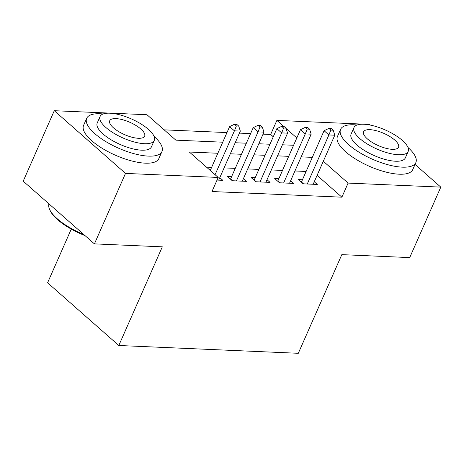 <?xml version="1.0" encoding="UTF-8"?>
<svg xmlns="http://www.w3.org/2000/svg" width="464" height="464" viewBox="0 0 464 464"><rect width="100%" height="100%" fill="white"/><g stroke="black" fill="none" stroke-linecap="round" stroke-linejoin="round"><path stroke-width="0.7" d="M71.265 229.106L47.589 282.785L118.807 345.494L298.3 353.295L341.817 254.637L409.718 257.59L440.8 187.12L348.099 183.089L323.309 161.257M118.807 345.494L162.319 246.831L94.418 243.878L23.2 181.175L54.282 110.705L146.984 114.736L175.856 140.157L222.737 142.193M273.267 136.77L270.669 134.479L263.053 134.142M250.595 133.603L239.436 133.116M226.977 132.576L164.146 129.845M270.669 134.479L276.88 120.385L369.582 124.41L370.365 125.1M302.453 179.759L298.317 179.58L303.131 183.819L317.301 184.434L314.267 181.76M278.829 178.733L274.7 178.553L279.514 182.787L293.683 183.408L290.65 180.734M255.212 177.706L251.082 177.526L255.89 181.76L270.065 182.381L267.032 179.707M231.594 176.68L227.464 176.5L232.273 180.734L246.448 181.354L243.409 178.681M217.854 153.259L189.329 152.018L218.202 177.439L211.984 191.533L341.881 197.183L317.092 175.351M306.112 171.46L294.953 170.978M282.495 170.433L271.336 169.946M258.871 169.406L247.718 168.919M235.254 168.38L224.095 167.893M211.636 167.353L206.492 167.127M217.036 180.073L222.83 180.328L219.791 177.654M94.418 243.878L125.5 173.408L54.282 110.705M415.036 164.43L440.8 187.12M341.881 197.183L348.099 183.089M218.202 177.439L125.5 173.408M312.324 157.366L301.171 156.878M288.707 156.339L277.547 155.852M265.089 155.312L253.93 154.825M241.471 154.286L230.312 153.799M296.821 137.941L286.073 128.47M283.753 126.434L276.88 120.385M235.196 142.738L246.355 143.219M258.813 143.765L269.973 144.246M282.431 144.791L293.59 145.273M215.081 174.696L234.424 130.842L240.329 131.097L218.695 180.148M210.267 170.456L229.61 126.602L234.424 130.842L236.367 125.982L238.728 126.086L236.802 124.393L234.442 124.288L236.367 125.982M234.442 124.288L229.61 126.602M240.329 131.097L238.728 126.086M85.034 235.619A40.148 14.106 -156.2 0 1 50.222 210.737L49.706 209.641A41.134 14.454 23.8 0 0 83.74 234.477M48.981 203.876A41.134 14.454 23.8 0 0 49.706 209.641M103.153 113.964A41.134 14.454 23.8 0 0 100.265 113.75A41.134 14.454 23.8 0 0 86.687 118.337A41.134 14.454 23.8 0 0 105.386 141.329A41.134 14.454 23.8 0 0 148.381 156.119A41.134 14.454 23.8 0 0 161.959 151.537A41.134 14.454 23.8 0 0 154.083 136.428M86.687 118.337L83.578 125.384A41.134 14.454 23.8 0 0 102.277 148.376A41.134 14.454 23.8 0 0 145.273 163.166A41.134 14.454 23.8 0 0 158.85 158.584L161.959 151.537M154.28 140.401L151.421 146.885A29.615 10.405 -156.2 0 1 141.648 150.185A29.615 10.405 -156.2 0 1 110.687 139.542A29.615 10.405 -156.2 0 1 97.225 122.983L100.085 116.499A29.615 10.405 23.8 0 0 113.547 133.058A29.615 10.405 23.8 0 0 144.507 143.707A29.615 10.405 23.8 0 0 154.28 140.401A29.615 10.405 23.8 0 0 140.818 123.847A29.615 10.405 23.8 0 0 109.858 113.199A29.615 10.405 23.8 0 0 100.085 116.499M138.347 138.284A19.088 6.705 23.8 0 0 144.646 136.155A19.088 6.705 23.8 0 0 135.969 125.483A19.088 6.705 23.8 0 0 116.017 118.622A19.088 6.705 23.8 0 0 109.719 120.75A19.088 6.705 23.8 0 0 118.395 131.416A19.088 6.705 23.8 0 0 138.347 138.284M357.048 125.007A41.134 14.454 23.8 0 0 354.16 124.787A41.134 14.454 23.8 0 0 340.582 129.375A41.134 14.454 23.8 0 0 359.281 152.372A41.134 14.454 23.8 0 0 402.276 167.156A41.134 14.454 23.8 0 0 415.854 162.574A41.134 14.454 23.8 0 0 407.978 147.471M340.582 129.375L337.473 136.422A41.134 14.454 23.8 0 0 356.172 159.419A41.134 14.454 23.8 0 0 399.168 174.203A41.134 14.454 23.8 0 0 412.745 169.621L415.854 162.574M408.175 151.444L405.316 157.928A29.615 10.405 -156.2 0 1 395.543 161.228A29.615 10.405 -156.2 0 1 364.582 150.58A29.615 10.405 -156.2 0 1 351.12 134.021L353.98 127.542A29.615 10.405 23.8 0 0 367.442 144.095A29.615 10.405 23.8 0 0 398.402 154.744A29.615 10.405 23.8 0 0 408.175 151.444A29.615 10.405 23.8 0 0 394.713 134.885A29.615 10.405 23.8 0 0 363.753 124.236A29.615 10.405 23.8 0 0 353.98 127.542M392.242 149.321A19.088 6.705 23.8 0 0 398.541 147.192A19.088 6.705 23.8 0 0 389.864 136.52A19.088 6.705 23.8 0 0 369.912 129.659A19.088 6.705 23.8 0 0 363.614 131.788A19.088 6.705 23.8 0 0 372.29 142.46A19.088 6.705 23.8 0 0 392.242 149.321M236.408 180.914L258.042 131.869L263.946 132.124L242.312 181.175M230.492 179.168A3.289 2.065 131.4 0 0 230.602 178.936L253.228 127.629L258.042 131.869L259.985 127.008L262.346 127.113L260.42 125.419L258.059 125.315L259.985 127.008M258.059 125.315L253.228 127.629M263.946 132.124L262.346 127.113M260.026 181.94L281.66 132.895L287.564 133.151L265.93 182.201M254.11 180.194A3.289 2.065 131.4 0 0 254.22 179.962L276.846 128.656L281.66 132.895L283.603 128.035L285.963 128.139L284.038 126.446L281.677 126.341L283.603 128.035M281.677 126.341L276.846 128.656M287.564 133.151L285.963 128.139M283.643 182.967L305.277 133.922L311.182 134.177L289.548 183.228M277.727 181.221A3.289 2.065 131.4 0 0 277.837 180.989L300.463 129.682L305.277 133.922L307.22 129.062L309.581 129.166L307.655 127.472L305.295 127.368L307.22 129.062M305.295 127.368L300.463 129.682M311.182 134.177L309.581 129.166M307.261 183.999L328.895 134.949L334.799 135.204L313.165 184.254M301.345 182.248A3.289 2.065 131.4 0 0 301.455 182.016L324.081 130.709L328.895 134.949L330.838 130.088L333.198 130.193L331.279 128.499L328.912 128.395L330.838 130.088M328.912 128.395L324.081 130.709M334.799 135.204L333.198 130.193M232.667 180.751L230.602 178.936M256.285 181.778L254.22 179.962M279.902 182.804L277.837 180.989M303.52 183.831L301.455 182.016"/></g></svg>
